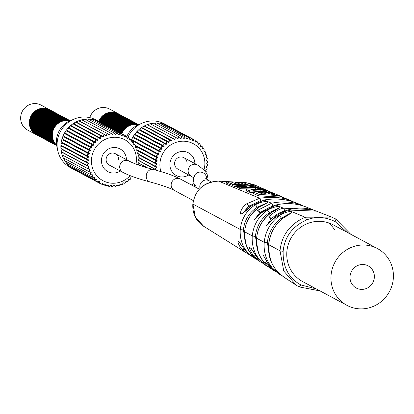 <?xml version="1.0" encoding="UTF-8"?>
<svg xmlns="http://www.w3.org/2000/svg" width="414" height="414" viewBox="0 0 414 414"><rect width="100%" height="100%" fill="white"/><g stroke="black" fill="none" stroke-linecap="round" stroke-linejoin="round"><path stroke-width="0.62" d="M377.408 248.55A32.22 30.952 118.2 0 1 393.3 278.736A32.22 30.952 -61.8 0 1 346.963 305.346A32.22 30.952 -61.8 0 1 331.071 275.16A32.22 30.952 118.2 0 1 377.408 248.55L333.213 224.859A32.22 30.952 118.2 0 0 286.881 251.469A32.22 30.952 118.2 0 0 302.769 281.655L346.963 305.346M374.323 277.644A12.565 12.073 -61.8 0 1 356.252 288.02A12.565 12.073 -61.8 0 1 350.053 276.252A12.565 12.073 118.2 0 1 368.124 265.871A12.565 12.073 118.2 0 1 374.323 277.644M264.391 204.024L257.234 207.3A2.577 0.367 -121.8 0 0 255.35 204.78C246.568 210.431 241.533 218.659 240.249 229.454A2.577 0.29 5 0 0 243.37 229.941C244.55 220.025 249.171 212.48 257.234 207.3L257.12 208.589M252.017 255.107A2.577 0.704 129.6 0 1 250.905 255.593C243.194 249 239.644 240.286 240.249 229.454L192.903 204.071C194.984 189.917 203.569 182.263 218.644 181.109L246.045 182.683L254.915 185.068M258.3 260.572L255.241 258.295A2.577 0.704 -49.7 0 0 255.241 258.295A2.577 0.704 -49.7 0 0 255.267 258.315L258.993 260.996M254.641 258.222L250.905 255.593M244.684 231.68A2.577 0.29 5 0 0 244.591 231.742A2.577 0.29 5 0 0 244.669 231.824C243.68 241.817 247.21 250.651 255.267 258.315M266.782 266.016L262.745 262.983C255.096 256.007 251.598 246.977 252.245 235.882L244.669 231.824C245.43 221.811 250.465 213.469 259.775 206.798C275.45 199.869 263.454 200.34 255.35 204.78M246.371 245.481L243.375 229.941M247.391 253.622L249.792 254.983L247.391 253.622L242.651 249.833C239.39 246.48 237.822 243.458 237.936 240.762L246.666 252.131L252.902 257.104M260.121 261.741L262.533 263.128L260.121 261.741L253.611 256.075C245.14 242.423 250.817 246.252 257.694 258.377L265.565 265.214M272.904 269.964L275.315 271.382L272.904 269.964L264.737 262.336L268.872 264.644L278.244 273.421M320.131 290.959L299.001 286.855A2.577 0.714 -61.8 0 1 298.98 286.845L296.233 285.205L283.776 271.056L280.024 250.775C281.582 235.349 289.929 224.16 305.071 217.21L331.686 217.122L335.702 218.97L350.648 234.205M268.676 244.539A2.577 0.29 5 0 0 268.582 244.607A2.577 0.29 5 0 0 268.66 244.684C268.106 256.302 271.537 265.783 278.953 273.121L284.056 277.209M279.745 274.404L274.591 270.389C266.87 262.543 263.423 253.187 264.241 242.314A2.577 0.29 5 0 0 267.361 242.801L270.642 260.271M256.68 238.107A2.577 0.29 5 0 0 256.587 238.174A2.577 0.29 5 0 0 256.664 238.257C255.547 248.224 259.024 257.373 267.108 265.71L271.553 269.079M204.702 226.908L203.776 226.37L195.413 217.236L192.903 204.071A2.577 0.29 5 0 1 192.821 203.988L192.821 203.988C195.491 189.379 204.076 181.746 218.587 181.094A2.577 0.652 93.1 0 1 218.644 181.109L259.666 198.244L246.677 203.833C242.883 206.545 240.751 209.945 240.275 214.028C241.921 214.188 245.388 211.585 250.682 206.229L264.049 200.076C272.702 198.177 282.4 198.736 293.148 201.747L296.082 202.844M320.053 290.918L299.017 286.866M264.908 258.279L263.899 256.504M266.787 261.513A2.577 0.652 143.1 0 1 264.737 262.336M244.141 249.161A2.577 0.688 134.9 0 1 242.651 249.833M255.397 255.309A2.577 0.673 139.3 0 1 253.611 256.075M316.337 288.925L300.849 284.925C288.63 278.136 282.731 266.916 283.145 251.257C284.599 236.865 292.393 226.427 306.536 219.948C315.768 216.222 325.3 216.77 335.133 221.588L346.916 232.207M302.349 205.442L300.947 204.904C292.18 201.623 282.389 201.059 271.568 203.217L257.611 210.333L261.684 212.729C264.608 209.608 269.364 207.052 275.952 205.049C285.5 202.601 295.348 203.165 305.496 206.741L306.396 207.103M313.439 210.079A2.577 0.714 -67.3 0 0 313.294 209.898L314.454 210.416L312.705 209.66L283.466 208.185C279.191 209.013 274.275 211.896 268.717 216.832L272.847 219.223C275.967 215.544 280.971 212.47 287.849 210.017L316.358 211.119L331.707 217.133M283.145 251.257A2.577 0.29 5 0 1 280.024 250.775L268.66 244.684C270.135 233.118 275.181 224.119 283.802 217.692C301.164 208.035 284.009 211.694 279.372 215.694C270.368 222.582 265.322 231.452 264.241 242.314L256.664 238.252C257.291 228.254 262.331 219.586 271.786 212.258C287.052 204.801 275.838 205.194 267.361 210.245C258.574 216.284 253.534 224.828 252.245 235.882A2.577 0.29 5 0 0 255.366 236.368L258.502 252.85M313.294 209.898A2.577 0.714 -67.3 0 0 313.289 209.898L306.215 207.026M291.679 200.992L288.599 199.905C281.272 197.235 271.625 196.681 259.666 198.244A2.577 0.574 -99.3 0 1 260.603 200.899M253.43 192.65L249.394 192.215L246.071 190.911L245.849 190.683L246.454 189.4L246.661 189.607C246.511 189.058 248.188 188.831 251.686 188.919L258.848 189.333L267.253 190.802L270.575 192.101L270.932 192.748M232.839 185.482L226.277 183.117L226.965 181.906L231.364 182.082L236.047 183.857L240.053 184.023L235.701 182.403L239.866 182.641L244.219 184.266L248.136 184.556L243.458 182.781L247.567 183.091L253.301 185.343L232.709 184.163L226.965 181.906M250.46 188.903L240.653 188.768L239.349 188.256L240.048 187.014L254.419 187.537L262.14 188.82L264.929 189.907L260.742 189.374L257.917 188.303L255.552 187.94L241.119 187.433L240.048 187.014M237.833 186.673L234.588 186.398L232.709 185.658L233.563 184.494L246.599 185.824L254.051 185.648L255.567 186.243L249.74 186.321L259.759 187.889L239.214 186.709L238.066 186.259L246.304 186.414L235.116 185.105L233.563 184.494M239.478 188.028L237.367 187.495L238.066 186.259M279.574 195.636L259.262 194.451L253.616 192.262C255.076 191.604 258.331 191.553 263.392 192.106L273.825 193.395L279.574 195.636L280.05 197.064L258.781 195.827L253.042 193.493M261.301 191.211L254.098 190.699M285.515 210.773L284.708 210.995A2.577 0.528 -105.8 0 0 283.466 208.185L275.952 205.049A2.577 0.543 76.2 0 0 275.859 205.039C285.991 202.627 295.865 203.196 305.491 206.741A2.577 0.709 110.7 0 1 305.491 206.741L306.246 207.041M300.476 204.671L298.582 203.905M309.853 208.511L309.372 208.314M328.25 222.753A32.22 30.952 -61.8 0 1 334.874 230.137M272.862 219.089L271.061 218.985L268.717 216.832M284.708 210.995C280.754 211.761 276.205 214.421 271.061 218.985L266.461 225.821M261.596 212.698L259.832 212.599A2.577 0.264 -131 0 0 257.611 210.333M272.236 206.162L259.832 212.599L254.662 219.42M250.444 206.317L248.747 206.219A2.577 0.31 -126.8 0 0 246.677 203.833M259.05 201.427L248.747 206.219L242.878 213.013M265.633 192.07L249.984 190.906L246.661 189.607L246.071 190.911M270.575 192.101C271.227 192.391 269.581 192.313 265.628 191.873M249.394 192.215L249.984 190.906M266.673 191.641L263.071 190.202L260.846 189.84L250.874 189.483L254.506 190.854L266.761 191.62M253.006 193.571L253.627 192.231L253.016 193.529M274.477 194.544L270.332 192.976L266.393 192.551L270.539 194.099L274.477 194.544M266.264 193.85L262.072 192.287L258.15 192.241L262.341 193.824L266.264 193.85M253.404 185.648L253.301 185.343M232.249 185.477L232.709 184.163M235.017 183.609L235.701 182.403M242.78 183.982L243.458 182.781M265.038 190.233L264.929 189.907M257.503 189.224L257.917 188.303M255.557 189.089L255.552 187.94M240.653 188.768L241.119 187.433M255.961 187.594L255.567 186.243M259.888 188.277L259.759 187.889M238.749 188.039L239.214 186.709M245.321 186.372L245.44 186.088M234.588 186.398L235.116 185.105M262.574 191.299L263.071 190.202M260.856 191.159L260.846 189.84M252.198 189.985L252.198 189.333M269.928 193.871L270.332 192.976M261.529 193.555L262.072 192.287M258.781 195.827L259.262 194.451M275.952 269.788A2.577 0.693 133.6 0 1 274.591 270.389M289.231 213.883L281.406 218.111C273.049 224.497 268.365 232.725 267.361 242.795M281.272 219.627L281.406 218.111A2.577 0.326 -125.6 0 0 279.372 215.694M263.982 262.435A2.577 0.699 131.6 0 1 262.745 262.983M276.847 208.966L269.317 212.713C261.208 218.276 256.556 226.163 255.371 236.368M269.198 214.121L269.317 212.713A2.577 0.347 -123.8 0 0 267.361 210.245M119.91 132.754A14.174 13.621 -61.8 0 1 138.524 124.63M119.594 132.583A14.174 13.621 -61.8 0 1 138.55 124.619A14.174 13.621 -61.8 0 0 138.421 124.536L138.105 124.366A14.174 13.621 -61.8 0 1 138.26 124.448M120.226 132.925A14.174 13.621 -61.8 0 1 138.488 124.645M120.857 133.261A14.174 13.621 -61.8 0 1 138.364 124.702M120.541 133.096A14.174 13.621 -61.8 0 1 138.431 124.671M121.488 133.603A14.174 13.621 -61.8 0 1 138.178 124.79M121.173 133.432A14.174 13.621 -61.8 0 1 138.281 124.738M118.332 131.911A14.174 13.621 -61.8 0 1 137.79 124.195A14.174 13.621 -61.8 0 1 137.945 124.283M118.016 131.74A14.174 13.621 -61.8 0 1 137.474 124.024A14.174 13.621 -61.8 0 1 137.629 124.112M118.963 132.247A14.174 13.621 -61.8 0 1 138.421 124.536M118.647 132.076A14.174 13.621 -61.8 0 1 138.105 124.366M119.279 132.418A14.174 13.621 -61.8 0 1 138.561 124.614M116.437 130.891A14.174 13.621 -61.8 0 1 135.895 123.181A14.174 13.621 -61.8 0 1 136.051 123.268M116.122 130.726A14.174 13.621 -61.8 0 1 135.58 123.01A14.174 13.621 -61.8 0 1 135.735 123.098M117.069 131.233A14.174 13.621 -61.8 0 1 136.527 123.517A14.174 13.621 -61.8 0 1 136.682 123.605M116.753 131.062A14.174 13.621 -61.8 0 1 136.211 123.351A14.174 13.621 -61.8 0 1 136.366 123.434M117.7 131.569A14.174 13.621 -61.8 0 1 137.158 123.858A14.174 13.621 -61.8 0 1 137.313 123.941M117.385 131.404A14.174 13.621 -61.8 0 1 136.843 123.688A14.174 13.621 -61.8 0 1 136.998 123.776M114.543 129.877A14.174 13.621 -61.8 0 1 134.001 122.166A14.174 13.621 -61.8 0 1 134.157 122.249M114.228 129.711A14.174 13.621 -61.8 0 1 133.686 121.995A14.174 13.621 -61.8 0 1 133.841 122.083M115.175 130.219A14.174 13.621 -61.8 0 1 134.633 122.503A14.174 13.621 -61.8 0 1 134.788 122.591M114.859 130.048A14.174 13.621 -61.8 0 1 134.317 122.332A14.174 13.621 -61.8 0 1 134.472 122.42M115.806 130.555A14.174 13.621 -61.8 0 1 135.264 122.844A14.174 13.621 -61.8 0 1 135.419 122.927M115.49 130.384A14.174 13.621 -61.8 0 1 134.948 122.673A14.174 13.621 -61.8 0 1 135.104 122.756M112.649 128.863A14.174 13.621 -61.8 0 1 132.107 121.152A14.174 13.621 -61.8 0 1 132.263 121.235M112.334 128.692A14.174 13.621 -61.8 0 1 131.792 120.981A14.174 13.621 -61.8 0 1 131.947 121.064M113.281 129.199A14.174 13.621 -61.8 0 1 132.739 121.488A14.174 13.621 -61.8 0 1 132.894 121.576M112.965 129.033A14.174 13.621 -61.8 0 1 132.423 121.318A14.174 13.621 -61.8 0 1 132.578 121.405M113.912 129.541A14.174 13.621 -61.8 0 1 133.37 121.825A14.174 13.621 -61.8 0 1 133.525 121.913M113.596 129.37A14.174 13.621 -61.8 0 1 133.054 121.659A14.174 13.621 -61.8 0 1 133.21 121.742M110.755 127.848A14.174 13.621 -61.8 0 1 130.213 120.132A14.174 13.621 -61.8 0 1 130.369 120.22M110.44 127.678A14.174 13.621 -61.8 0 1 129.898 119.967A14.174 13.621 -61.8 0 1 130.053 120.05M111.387 128.185A14.174 13.621 -61.8 0 1 130.845 120.474A14.174 13.621 -61.8 0 1 131 120.557M111.071 128.019A14.174 13.621 -61.8 0 1 130.529 120.303A14.174 13.621 -61.8 0 1 130.684 120.391M112.018 128.526A14.174 13.621 -61.8 0 1 131.476 120.81A14.174 13.621 -61.8 0 1 131.631 120.898M111.702 128.356A14.174 13.621 -61.8 0 1 131.16 120.645A14.174 13.621 -61.8 0 1 131.316 120.728M108.861 126.834A14.174 13.621 -61.8 0 1 128.319 119.118A14.174 13.621 -61.8 0 1 128.475 119.206M108.546 126.663A14.174 13.621 -61.8 0 1 128.004 118.953A14.174 13.621 -61.8 0 1 128.159 119.035M109.493 127.17A14.174 13.621 -61.8 0 1 128.951 119.46A14.174 13.621 -61.8 0 1 129.106 119.542M109.177 127A14.174 13.621 -61.8 0 1 128.635 119.289A14.174 13.621 -61.8 0 1 128.79 119.372M110.124 127.512A14.174 13.621 -61.8 0 1 129.582 119.796A14.174 13.621 -61.8 0 1 129.737 119.884M109.808 127.341A14.174 13.621 -61.8 0 1 129.266 119.625A14.174 13.621 -61.8 0 1 129.422 119.713M106.967 125.82A14.174 13.621 -61.8 0 1 126.425 118.104A14.174 13.621 -61.8 0 1 126.58 118.192M106.652 125.649A14.174 13.621 -61.8 0 1 126.11 117.933A14.174 13.621 -61.8 0 1 126.265 118.021M107.599 126.156A14.174 13.621 -61.8 0 1 127.057 118.44A14.174 13.621 -61.8 0 1 127.212 118.528M107.283 125.985A14.174 13.621 -61.8 0 1 126.741 118.275A14.174 13.621 -61.8 0 1 126.896 118.357M108.23 126.493A14.174 13.621 -61.8 0 1 127.688 118.782A14.174 13.621 -61.8 0 1 127.843 118.865M107.914 126.327A14.174 13.621 -61.8 0 1 127.372 118.611A14.174 13.621 -61.8 0 1 127.528 118.699M105.073 124.8A14.174 13.621 -61.8 0 1 124.531 117.09A14.174 13.621 -61.8 0 1 124.686 117.172M104.758 124.635A14.174 13.621 -61.8 0 1 124.216 116.919A14.174 13.621 -61.8 0 1 124.371 117.007M105.705 125.142A14.174 13.621 -61.8 0 1 125.163 117.426A14.174 13.621 -61.8 0 1 125.318 117.514M105.389 124.971A14.174 13.621 -61.8 0 1 124.847 117.26A14.174 13.621 -61.8 0 1 125.002 117.343M106.336 125.478A14.174 13.621 -61.8 0 1 125.794 117.767A14.174 13.621 -61.8 0 1 125.949 117.85M106.02 125.307A14.174 13.621 -61.8 0 1 125.478 117.597A14.174 13.621 -61.8 0 1 125.633 117.685M103.179 123.786A14.174 13.621 -61.8 0 1 122.637 116.075A14.174 13.621 -61.8 0 1 122.792 116.158M102.863 123.615A14.174 13.621 -61.8 0 1 122.321 115.904A14.174 13.621 -61.8 0 1 122.477 115.992M103.81 124.128A14.174 13.621 -61.8 0 1 123.268 116.412A14.174 13.621 -61.8 0 1 123.424 116.5M103.495 123.957A14.174 13.621 -61.8 0 1 122.953 116.241A14.174 13.621 -61.8 0 1 123.108 116.329M104.442 124.464A14.174 13.621 -61.8 0 1 123.9 116.748A14.174 13.621 -61.8 0 1 124.055 116.836M104.126 124.293A14.174 13.621 -61.8 0 1 123.584 116.582A14.174 13.621 -61.8 0 1 123.739 116.665M101.285 122.772A14.174 13.621 -61.8 0 1 120.743 115.056A14.174 13.621 -61.8 0 1 120.898 115.144M100.969 122.601A14.174 13.621 -61.8 0 1 120.427 114.89A14.174 13.621 -61.8 0 1 120.583 114.973M101.916 123.108A14.174 13.621 -61.8 0 1 121.374 115.397A14.174 13.621 -61.8 0 1 121.53 115.48M101.601 122.942A14.174 13.621 -61.8 0 1 121.059 115.227A14.174 13.621 -61.8 0 1 121.214 115.315M102.548 123.45A14.174 13.621 -61.8 0 1 122.006 115.734A14.174 13.621 -61.8 0 1 122.161 115.822M102.232 123.279A14.174 13.621 -61.8 0 1 121.69 115.568A14.174 13.621 -61.8 0 1 121.845 115.651M98.76 121.411A14.174 13.621 -61.8 0 1 118.218 113.705L109.539 109.053A14.174 13.621 118.2 0 0 89.776 117.633M99.391 121.752A14.174 13.621 -61.8 0 1 118.849 114.041A14.174 13.621 -61.8 0 1 119.004 114.129M99.075 121.581A14.174 13.621 -61.8 0 1 118.533 113.876A14.174 13.621 -61.8 0 1 118.689 113.959M100.022 122.089A14.174 13.621 -61.8 0 1 119.48 114.383A14.174 13.621 -61.8 0 1 119.636 114.466M99.707 121.923A14.174 13.621 -61.8 0 1 119.165 114.212A14.174 13.621 -61.8 0 1 119.32 114.3M100.654 122.435A14.174 13.621 -61.8 0 1 120.112 114.719A14.174 13.621 -61.8 0 1 120.267 114.807M100.354 122.275A1.289 1.237 118.2 0 0 100.333 122.259A14.174 13.621 -61.8 0 1 119.796 114.549A14.174 13.621 -61.8 0 1 119.951 114.637M121.804 133.769A14.174 13.621 -61.8 0 1 138.053 124.847M193.602 177.668L177.766 169.021A6.443 6.189 -61.8 0 1 174.589 162.981A6.443 6.189 -61.8 0 1 183.852 157.662A6.443 6.189 -61.8 0 1 187.03 163.701M188.794 174.931A12.886 12.379 -61.8 0 1 175.738 175.226A12.886 12.379 -61.8 0 1 169.942 163.473A12.886 12.379 -61.8 0 1 182.853 151.41A12.886 12.379 -61.8 0 1 194.88 163.571M160.87 171.608A23.2 22.284 -61.8 0 1 184.396 141.226A23.2 22.284 -61.8 0 1 204.03 169.704M193.933 183.516A23.2 22.284 -61.8 0 1 191.403 184.939M205.913 172.265L206.006 172.126A27.014 25.947 118.2 0 0 206.244 171.432L205.691 170.345A25.777 24.762 -61.8 0 0 205.867 169.709L206.948 168.876A27.014 25.947 118.2 0 0 207.103 168.156L206.4 167.199A25.777 24.762 -61.8 0 0 206.498 166.547L207.492 165.543A27.014 25.947 118.2 0 0 207.559 164.813L206.721 163.996A25.777 24.762 -61.8 0 0 206.736 163.344L207.626 162.179A27.014 25.947 118.2 0 0 207.6 161.45L206.648 160.792A25.777 24.762 -61.8 0 0 206.581 160.146L207.347 158.836A27.014 25.947 118.2 0 0 207.228 158.127L206.819 157.641L206.182 157.636A25.777 24.762 -61.8 0 0 206.037 157.004L206.653 155.576A27.014 25.947 118.2 0 0 206.451 154.883L205.328 154.577A25.777 24.762 -61.8 0 0 205.106 153.972L205.567 152.44A27.014 25.947 118.2 0 0 205.282 151.783L204.107 151.669A25.777 24.762 -61.8 0 0 203.812 151.094L204.102 149.485A27.014 25.947 118.2 0 0 203.735 148.869L202.529 148.947A25.777 24.762 -61.8 0 0 202.167 148.419L202.275 146.747A27.014 25.947 118.2 0 0 201.835 146.189L200.624 146.463A25.777 24.762 -61.8 0 0 200.2 145.987L200.122 144.284A27.014 25.947 118.2 0 0 199.615 143.787L198.425 144.253A25.777 24.762 -61.8 0 0 197.944 143.839L197.675 142.121A27.014 25.947 118.2 0 0 197.111 141.697L195.962 142.354A25.777 24.762 -61.8 0 0 195.429 142.002L194.968 140.299A27.014 25.947 118.2 0 0 194.357 139.953L193.271 140.791A25.777 24.762 -61.8 0 0 192.701 140.512L192.055 138.845A27.014 25.947 118.2 0 0 191.397 138.587L190.404 139.59A25.777 24.762 -61.8 0 0 189.798 139.394L188.97 137.784A27.014 25.947 118.2 0 0 188.282 137.608L187.397 138.773A25.777 24.762 -61.8 0 0 186.771 138.654L185.845 137.174L159.954 123.294A1.289 1.237 118.2 0 0 159.535 123.165A27.065 25.999 118.2 0 0 156.254 122.974A1.289 1.237 118.2 0 1 156.828 123.118L182.734 137.003L183.661 138.317A25.777 24.762 -61.8 0 1 183.982 138.333A25.777 24.762 -61.8 0 1 184.297 138.354L183.557 137.955M181.782 136.905A27.014 25.947 -61.8 0 1 182.491 136.899A1.289 1.237 118.2 0 0 181.782 136.905L181.161 138.333L180.287 137.862M154.996 124.04A1.289 1.237 118.2 0 1 156.254 122.974A27.065 25.999 118.2 0 0 152.963 123.212A1.289 1.237 118.2 0 1 153.692 123.341L179.619 137.236L180.525 138.379A25.777 24.762 -61.8 0 1 181.161 138.333M178.496 137.184A27.014 25.947 -61.8 0 1 179.205 137.091A1.289 1.237 118.2 0 0 178.496 137.184L178.036 138.716L176.85 138.079M151.84 124.63A1.289 1.237 118.2 0 1 152.963 123.212A27.065 25.999 118.2 0 0 149.708 123.864A1.289 1.237 118.2 0 1 150.598 123.962L176.545 137.872L177.404 138.845A25.777 24.762 -61.8 0 1 178.036 138.716M176.545 137.872L175.95 137.696A1.289 1.237 118.2 0 0 175.257 137.883A27.014 25.947 -61.8 0 1 175.95 137.696M175.257 137.883L174.967 139.497L148.776 125.458A25.777 24.762 -61.8 0 0 148.595 125.514M148.776 125.458A1.289 1.237 118.2 0 1 149.708 123.864A27.065 25.999 118.2 0 0 146.551 124.924A1.289 1.237 118.2 0 1 147.586 124.976L173.564 138.902L174.356 139.704A25.777 24.762 -61.8 0 1 174.967 139.497M173.564 138.902L172.788 138.716A1.289 1.237 118.2 0 0 172.115 138.985A27.014 25.947 -61.8 0 1 172.788 138.716M172.115 138.985L172.007 140.662L145.816 126.617A25.777 24.762 -61.8 0 0 145.485 126.777M145.816 126.617A1.289 1.237 118.2 0 1 146.551 124.924A27.065 25.999 118.2 0 0 143.529 126.384A1.289 1.237 118.2 0 1 144.714 126.363L171.422 140.941A25.777 24.762 -61.8 0 1 172.007 140.662M170.723 140.305L169.756 140.123A1.289 1.237 118.2 0 0 169.124 140.481A27.014 25.947 -61.8 0 1 169.756 140.123M169.124 140.481L169.202 142.188L143.006 128.149A25.777 24.762 -61.8 0 0 142.597 128.412M143.006 128.149A1.289 1.237 118.2 0 1 143.529 126.384A27.065 25.999 118.2 0 0 140.703 128.205A1.289 1.237 118.2 0 1 142.018 128.102L168.648 142.545A25.777 24.762 -61.8 0 1 169.202 142.188M168.063 142.059L166.909 141.909A1.289 1.237 118.2 0 0 166.324 142.338A27.014 25.947 -61.8 0 1 166.909 141.909M166.324 142.338L166.588 144.056L140.398 130.017A25.777 24.762 -61.8 0 0 139.963 130.384M140.398 130.017A1.289 1.237 118.2 0 1 140.703 128.205A27.065 25.999 118.2 0 0 138.11 130.374A1.289 1.237 118.2 0 1 139.549 130.162L166.086 144.481A25.777 24.762 -61.8 0 1 166.588 144.056M165.626 144.139L164.296 144.036A1.289 1.237 118.2 0 0 163.763 144.538A27.014 25.947 -61.8 0 1 164.296 144.036M163.763 144.538L164.218 146.24L138.028 132.201A25.777 24.762 -61.8 0 0 137.598 132.656M137.577 132.682A1.289 1.237 118.2 0 0 137.339 132.516L163.768 146.722A25.777 24.762 -61.8 0 1 164.218 146.24M163.768 146.722L161.946 146.473A1.289 1.237 118.2 0 0 161.481 147.037A27.014 25.947 -61.8 0 1 161.946 146.473M161.481 147.037L162.128 148.704L135.932 134.664A25.777 24.762 -61.8 0 0 135.549 135.187M161.429 149.071L135.544 135.197A1.289 1.237 118.2 0 0 135.43 135.124L161.734 149.237A25.777 24.762 -61.8 0 1 162.128 148.704M161.734 149.237L159.907 149.18A1.289 1.237 118.2 0 0 159.514 149.796A27.014 25.947 -61.8 0 1 159.907 149.18M159.514 149.796L160.342 151.4L134.146 137.36A25.777 24.762 -61.8 0 0 133.826 137.94A1.289 1.237 118.2 0 0 132.118 138.545A1.289 1.237 118.2 0 0 132.703 140.258L158.702 154.194M158.21 152.114A1.289 1.237 118.2 0 0 157.889 152.776A27.014 25.947 -61.8 0 1 158.21 152.114L160.016 151.979A25.777 24.762 -61.8 0 1 160.342 151.4M157.889 152.776L158.893 154.298L132.625 140.222M156.875 155.234A1.289 1.237 118.2 0 0 156.637 155.928A27.014 25.947 -61.8 0 1 156.875 155.234L158.64 154.908A25.777 24.762 -61.8 0 1 158.893 154.298M156.637 155.928L157.522 157.216L135.632 145.485M155.933 158.484A1.289 1.237 118.2 0 0 155.778 159.199A27.014 25.947 -61.8 0 1 155.933 158.484L157.631 157.977A25.777 24.762 -61.8 0 1 157.806 157.341M155.778 159.199L157.097 160.492L156.627 160.311L136.91 149.744M155.39 161.817A1.289 1.237 118.2 0 0 155.328 162.547A27.014 25.947 -61.8 0 1 155.39 161.817L156.999 161.139A25.777 24.762 -61.8 0 1 157.097 160.492M155.328 162.547L156.777 163.69A25.777 24.762 -61.8 0 0 156.761 164.348L155.255 165.181A1.289 1.237 118.2 0 0 155.281 165.905A27.014 25.947 -61.8 0 1 155.255 165.181M155.281 165.905L155.995 166.666L156.849 166.894A25.777 24.762 -61.8 0 0 156.916 167.546L155.54 168.519A1.289 1.237 118.2 0 0 155.654 169.233A27.014 25.947 -61.8 0 1 155.54 168.519M155.654 169.233L156.269 169.833L157.315 170.05A25.777 24.762 -61.8 0 0 157.444 170.615M147.467 167.861L138.022 162.8M157.211 170.552L139.099 160.844M156.916 167.546L139.207 158.055M156.761 164.348L138.902 154.774M194.771 185.198A25.777 24.762 -61.8 0 1 194.295 185.498L194.145 186.409M156.999 161.139L138.007 150.96M157.631 157.977L135.73 146.235M158.64 154.908L132.449 140.869A25.777 24.762 -61.8 0 1 132.703 140.258M160.016 151.979L133.826 137.94M187.397 138.773L186.735 138.421M190.404 139.59L189.798 139.264M193.271 140.791L192.701 140.486M206.726 163.856L207.109 164.063L206.721 163.996M206.622 160.549L207.16 160.839L206.648 160.792M206.653 155.576A1.289 1.237 118.2 0 0 206.451 154.883L205.121 154.003M205.567 152.44A1.289 1.237 118.2 0 0 205.282 151.783L203.921 150.96M204.102 149.485A1.289 1.237 118.2 0 0 203.735 148.869L202.337 148.083M202.275 146.747A1.289 1.237 118.2 0 0 201.835 146.189L200.371 145.397M185.063 137.05A1.289 1.237 118.2 0 1 185.767 137.132A27.014 25.947 118.2 0 0 185.063 137.05L184.297 138.354M206.41 167.132L206.674 167.272L206.4 167.199M206.948 168.876A1.289 1.237 118.2 0 0 207.103 168.156M207.492 165.543A1.289 1.237 118.2 0 0 207.559 164.813M206.006 172.126A1.289 1.237 118.2 0 0 206.244 171.432M188.97 137.784A1.289 1.237 118.2 0 0 188.282 137.608M192.055 138.845A1.289 1.237 118.2 0 0 191.397 138.587M194.968 140.299A1.289 1.237 118.2 0 0 194.357 139.953M197.675 142.121A1.289 1.237 118.2 0 0 197.111 141.697M200.122 144.284A1.289 1.237 118.2 0 0 199.615 143.787L198.021 142.933M207.347 158.836A1.289 1.237 118.2 0 0 207.228 158.127M207.626 162.179A1.289 1.237 118.2 0 0 207.6 161.45M132.449 140.869A1.289 1.237 118.2 0 0 131.864 140.812M135.43 135.124A1.289 1.237 118.2 0 0 133.784 135.585A27.065 25.999 118.2 0 0 132.118 138.545A27.065 25.999 118.2 0 0 131.445 140.051M137.339 132.516A1.289 1.237 118.2 0 0 135.792 132.842A27.065 25.999 118.2 0 0 133.784 135.585A1.289 1.237 118.2 0 0 134.146 137.36M138.028 132.201A1.289 1.237 118.2 0 1 138.11 130.374A27.065 25.999 118.2 0 0 135.792 132.842A1.289 1.237 118.2 0 0 135.932 134.664M188.908 137.753L163.023 123.874A1.289 1.237 118.2 0 0 162.754 123.77A27.065 25.999 118.2 0 0 159.535 123.165A1.289 1.237 118.2 0 0 158.241 123.874M191.863 138.721L165.978 124.847A1.289 1.237 118.2 0 0 165.859 124.79A27.065 25.999 118.2 0 0 162.754 123.77A1.289 1.237 118.2 0 0 161.527 124.138M168.803 126.203A1.289 1.237 118.2 0 0 168.783 126.192A27.065 25.999 118.2 0 0 168.343 125.949A27.065 25.999 118.2 0 0 165.859 124.79A1.289 1.237 118.2 0 0 164.834 124.847M194.668 140.067L168.783 126.192A1.289 1.237 118.2 0 0 168.229 126.053M168.343 125.949L164.555 123.921A27.065 25.999 118.2 0 0 127.936 137.365M126.746 136.651A22.553 21.668 -61.8 0 1 140.977 123.703M56.702 145.588A14.174 13.621 -61.8 0 1 50.844 132.987A14.174 13.621 -61.8 0 1 70.038 120.712M56.713 145.63A14.174 13.621 -61.8 0 1 50.529 132.822A14.174 13.621 -61.8 0 1 70.075 120.697M56.682 145.454A14.174 13.621 -61.8 0 1 51.476 133.329A14.174 13.621 -61.8 0 1 69.914 120.769M56.697 145.526A14.174 13.621 -61.8 0 1 51.16 133.158A14.174 13.621 -61.8 0 1 69.987 120.738M56.651 145.247A14.174 13.621 -61.8 0 1 52.107 133.665A14.174 13.621 -61.8 0 1 69.728 120.857M56.671 145.361A14.174 13.621 -61.8 0 1 51.791 133.494A14.174 13.621 -61.8 0 1 69.831 120.81M56.102 145.34A14.174 13.621 -61.8 0 1 55.947 145.252A14.174 13.621 -61.8 0 1 48.95 131.973A14.174 13.621 -61.8 0 1 69.34 120.267A14.174 13.621 -61.8 0 1 69.495 120.35M55.786 145.169A14.174 13.621 -61.8 0 1 55.631 145.086A14.174 13.621 -61.8 0 1 48.635 131.802A14.174 13.621 -61.8 0 1 69.024 120.096A14.174 13.621 -61.8 0 1 69.179 120.179M56.718 145.666A14.174 13.621 -61.8 0 1 56.578 145.593A14.174 13.621 -61.8 0 1 49.582 132.309A14.174 13.621 -61.8 0 1 69.971 120.603A14.174 13.621 -61.8 0 1 70.111 120.681A14.174 13.621 -61.8 0 0 49.897 132.48A14.174 13.621 -61.8 0 0 56.718 145.666M56.418 145.505A14.174 13.621 -61.8 0 1 56.263 145.423A14.174 13.621 -61.8 0 1 49.266 132.144A14.174 13.621 -61.8 0 1 69.655 120.433A14.174 13.621 -61.8 0 1 69.811 120.521M56.718 145.656A14.174 13.621 -61.8 0 1 50.213 132.651A14.174 13.621 -61.8 0 1 70.101 120.686M54.208 144.32A14.174 13.621 -61.8 0 1 54.053 144.238A14.174 13.621 -61.8 0 1 47.056 130.959A14.174 13.621 -61.8 0 1 67.446 119.248A14.174 13.621 -61.8 0 1 67.601 119.335M53.892 144.155A14.174 13.621 -61.8 0 1 53.737 144.072A14.174 13.621 -61.8 0 1 46.741 130.788A14.174 13.621 -61.8 0 1 67.13 119.082A14.174 13.621 -61.8 0 1 67.285 119.165M54.839 144.662A14.174 13.621 -61.8 0 1 54.684 144.579A14.174 13.621 -61.8 0 1 47.688 131.295A14.174 13.621 -61.8 0 1 68.077 119.589A14.174 13.621 -61.8 0 1 68.232 119.672M54.524 144.491A14.174 13.621 -61.8 0 1 54.369 144.408A14.174 13.621 -61.8 0 1 47.372 131.129A14.174 13.621 -61.8 0 1 67.761 119.418A14.174 13.621 -61.8 0 1 67.917 119.506M55.471 144.998A14.174 13.621 -61.8 0 1 55.316 144.916A14.174 13.621 -61.8 0 1 48.319 131.636A14.174 13.621 -61.8 0 1 68.708 119.925A14.174 13.621 -61.8 0 1 68.864 120.013M55.155 144.828A14.174 13.621 -61.8 0 1 55 144.745A14.174 13.621 -61.8 0 1 48.003 131.466A14.174 13.621 -61.8 0 1 68.393 119.755A14.174 13.621 -61.8 0 1 68.548 119.843M52.314 143.306A14.174 13.621 -61.8 0 1 52.159 143.223A14.174 13.621 -61.8 0 1 45.162 129.944A14.174 13.621 -61.8 0 1 65.552 118.233A14.174 13.621 -61.8 0 1 65.707 118.321M51.998 143.141A14.174 13.621 -61.8 0 1 51.843 143.053A14.174 13.621 -61.8 0 1 44.847 129.773A14.174 13.621 -61.8 0 1 65.236 118.062A14.174 13.621 -61.8 0 1 65.391 118.15M52.945 143.648A14.174 13.621 -61.8 0 1 52.79 143.56A14.174 13.621 -61.8 0 1 45.794 130.281A14.174 13.621 -61.8 0 1 66.183 118.575A14.174 13.621 -61.8 0 1 66.338 118.658M52.63 143.477A14.174 13.621 -61.8 0 1 52.474 143.394A14.174 13.621 -61.8 0 1 45.478 130.11A14.174 13.621 -61.8 0 1 65.867 118.404A14.174 13.621 -61.8 0 1 66.023 118.487M53.577 143.984A14.174 13.621 -61.8 0 1 53.422 143.901A14.174 13.621 -61.8 0 1 46.425 130.622A14.174 13.621 -61.8 0 1 66.814 118.911A14.174 13.621 -61.8 0 1 66.97 118.999M53.261 143.813A14.174 13.621 -61.8 0 1 53.106 143.73A14.174 13.621 -61.8 0 1 46.109 130.451A14.174 13.621 -61.8 0 1 66.499 118.74A14.174 13.621 -61.8 0 1 66.654 118.828M50.42 142.292A14.174 13.621 -61.8 0 1 50.265 142.209A14.174 13.621 -61.8 0 1 43.268 128.93A14.174 13.621 -61.8 0 1 63.658 117.219A14.174 13.621 -61.8 0 1 63.813 117.307M50.104 142.121A14.174 13.621 -61.8 0 1 49.949 142.038A14.174 13.621 -61.8 0 1 42.952 128.759A14.174 13.621 -61.8 0 1 63.342 117.048A14.174 13.621 -61.8 0 1 63.497 117.136M51.051 142.628A14.174 13.621 -61.8 0 1 50.896 142.545A14.174 13.621 -61.8 0 1 43.9 129.266A14.174 13.621 -61.8 0 1 64.289 117.555A14.174 13.621 -61.8 0 1 64.444 117.643M50.736 142.463A14.174 13.621 -61.8 0 1 50.58 142.38A14.174 13.621 -61.8 0 1 43.584 129.096A14.174 13.621 -61.8 0 1 63.973 117.39A14.174 13.621 -61.8 0 1 64.129 117.472M51.683 142.97A14.174 13.621 -61.8 0 1 51.527 142.887A14.174 13.621 -61.8 0 1 44.531 129.603A14.174 13.621 -61.8 0 1 64.92 117.897A14.174 13.621 -61.8 0 1 65.076 117.98M51.367 142.799A14.174 13.621 -61.8 0 1 51.212 142.716A14.174 13.621 -61.8 0 1 44.215 129.437A14.174 13.621 -61.8 0 1 64.605 117.726A14.174 13.621 -61.8 0 1 64.76 117.814M48.526 141.277A14.174 13.621 -61.8 0 1 48.371 141.195A14.174 13.621 -61.8 0 1 41.374 127.91A14.174 13.621 -61.8 0 1 61.764 116.205A14.174 13.621 -61.8 0 1 61.919 116.287M48.21 141.107A14.174 13.621 -61.8 0 1 48.055 141.024A14.174 13.621 -61.8 0 1 41.058 127.745A14.174 13.621 -61.8 0 1 61.448 116.034A14.174 13.621 -61.8 0 1 61.603 116.122M49.157 141.614A14.174 13.621 -61.8 0 1 49.002 141.531A14.174 13.621 -61.8 0 1 42.005 128.252A14.174 13.621 -61.8 0 1 62.395 116.541A14.174 13.621 -61.8 0 1 62.55 116.629M48.842 141.448A14.174 13.621 -61.8 0 1 48.686 141.36A14.174 13.621 -61.8 0 1 41.69 128.081A14.174 13.621 -61.8 0 1 62.079 116.375A14.174 13.621 -61.8 0 1 62.235 116.458M49.789 141.955A14.174 13.621 -61.8 0 1 49.633 141.867A14.174 13.621 -61.8 0 1 42.637 128.588A14.174 13.621 -61.8 0 1 63.026 116.883A14.174 13.621 -61.8 0 1 63.182 116.965M49.473 141.785A14.174 13.621 -61.8 0 1 49.318 141.702A14.174 13.621 -61.8 0 1 42.321 128.418A14.174 13.621 -61.8 0 1 62.711 116.712A14.174 13.621 -61.8 0 1 62.866 116.795M46.632 140.263A14.174 13.621 -61.8 0 1 46.477 140.18A14.174 13.621 -61.8 0 1 39.48 126.896A14.174 13.621 -61.8 0 1 59.87 115.19A14.174 13.621 -61.8 0 1 60.025 115.273M46.316 140.092A14.174 13.621 -61.8 0 1 46.161 140.01A14.174 13.621 -61.8 0 1 39.164 126.725A14.174 13.621 -61.8 0 1 59.554 115.02A14.174 13.621 -61.8 0 1 59.709 115.102M47.263 140.6A14.174 13.621 -61.8 0 1 47.108 140.517A14.174 13.621 -61.8 0 1 40.111 127.238A14.174 13.621 -61.8 0 1 60.501 115.527A14.174 13.621 -61.8 0 1 60.656 115.615M46.948 140.429A14.174 13.621 -61.8 0 1 46.792 140.346A14.174 13.621 -61.8 0 1 39.796 127.067A14.174 13.621 -61.8 0 1 60.185 115.356A14.174 13.621 -61.8 0 1 60.34 115.444M47.895 140.936A14.174 13.621 -61.8 0 1 47.739 140.853A14.174 13.621 -61.8 0 1 40.743 127.574A14.174 13.621 -61.8 0 1 61.132 115.863A14.174 13.621 -61.8 0 1 61.288 115.951M47.579 140.77A14.174 13.621 -61.8 0 1 47.424 140.688A14.174 13.621 -61.8 0 1 40.427 127.403A14.174 13.621 -61.8 0 1 60.817 115.697A14.174 13.621 -61.8 0 1 60.972 115.78M44.738 139.244A14.174 13.621 -61.8 0 1 44.583 139.161A14.174 13.621 -61.8 0 1 37.586 125.882A14.174 13.621 -61.8 0 1 57.976 114.171A14.174 13.621 -61.8 0 1 58.131 114.259M44.422 139.078A14.174 13.621 -61.8 0 1 44.267 138.995A14.174 13.621 -61.8 0 1 37.27 125.711A14.174 13.621 -61.8 0 1 57.66 114.005A14.174 13.621 -61.8 0 1 57.815 114.088M45.369 139.585A14.174 13.621 -61.8 0 1 45.214 139.502A14.174 13.621 -61.8 0 1 38.217 126.218A14.174 13.621 -61.8 0 1 58.607 114.512A14.174 13.621 -61.8 0 1 58.762 114.595M45.054 139.414A14.174 13.621 -61.8 0 1 44.898 139.332A14.174 13.621 -61.8 0 1 37.902 126.053A14.174 13.621 -61.8 0 1 58.291 114.342A14.174 13.621 -61.8 0 1 58.446 114.43M46.001 139.922A14.174 13.621 -61.8 0 1 45.845 139.839A14.174 13.621 -61.8 0 1 38.849 126.56A14.174 13.621 -61.8 0 1 59.238 114.849A14.174 13.621 -61.8 0 1 59.393 114.937M45.685 139.756A14.174 13.621 -61.8 0 1 45.53 139.668A14.174 13.621 -61.8 0 1 38.533 126.389A14.174 13.621 -61.8 0 1 58.923 114.683A14.174 13.621 -61.8 0 1 59.078 114.766M42.844 138.229A14.174 13.621 -61.8 0 1 42.689 138.147A14.174 13.621 -61.8 0 1 35.692 124.868A14.174 13.621 -61.8 0 1 56.081 113.157A14.174 13.621 -61.8 0 1 56.237 113.245M42.528 138.064A14.174 13.621 -61.8 0 1 42.373 137.976A14.174 13.621 -61.8 0 1 35.376 124.697A14.174 13.621 -61.8 0 1 55.766 112.991A14.174 13.621 -61.8 0 1 55.921 113.074M43.475 138.571A14.174 13.621 -61.8 0 1 43.32 138.488A14.174 13.621 -61.8 0 1 36.323 125.204A14.174 13.621 -61.8 0 1 56.713 113.498A14.174 13.621 -61.8 0 1 56.868 113.581M43.16 138.4A14.174 13.621 -61.8 0 1 43.004 138.317A14.174 13.621 -61.8 0 1 36.008 125.033A14.174 13.621 -61.8 0 1 56.397 113.327A14.174 13.621 -61.8 0 1 56.552 113.415M44.107 138.907A14.174 13.621 -61.8 0 1 43.951 138.825A14.174 13.621 -61.8 0 1 36.955 125.545A14.174 13.621 -61.8 0 1 57.344 113.834A14.174 13.621 -61.8 0 1 57.499 113.922M43.791 138.737A14.174 13.621 -61.8 0 1 43.636 138.654A14.174 13.621 -61.8 0 1 36.639 125.375A14.174 13.621 -61.8 0 1 57.028 113.664A14.174 13.621 -61.8 0 1 57.184 113.752M40.95 137.215A14.174 13.621 -61.8 0 1 40.795 137.132A14.174 13.621 -61.8 0 1 33.798 123.853A14.174 13.621 -61.8 0 1 54.187 112.142A14.174 13.621 -61.8 0 1 54.343 112.23M40.634 137.044A14.174 13.621 -61.8 0 1 40.479 136.962A14.174 13.621 -61.8 0 1 33.482 123.682A14.174 13.621 -61.8 0 1 53.872 111.971A14.174 13.621 -61.8 0 1 54.027 112.059M41.581 137.552A14.174 13.621 -61.8 0 1 41.426 137.469A14.174 13.621 -61.8 0 1 34.429 124.19A14.174 13.621 -61.8 0 1 54.819 112.479A14.174 13.621 -61.8 0 1 54.974 112.567M41.265 137.386A14.174 13.621 -61.8 0 1 41.11 137.303A14.174 13.621 -61.8 0 1 34.114 124.019A14.174 13.621 -61.8 0 1 54.503 112.313A14.174 13.621 -61.8 0 1 54.658 112.396M42.212 137.893A14.174 13.621 -61.8 0 1 42.057 137.81A14.174 13.621 -61.8 0 1 35.061 124.526A14.174 13.621 -61.8 0 1 55.45 112.82A14.174 13.621 -61.8 0 1 55.605 112.903M41.897 137.722A14.174 13.621 -61.8 0 1 41.742 137.639A14.174 13.621 -61.8 0 1 34.745 124.36A14.174 13.621 -61.8 0 1 55.134 112.649A14.174 13.621 -61.8 0 1 55.29 112.737M39.056 136.201A14.174 13.621 -61.8 0 1 38.9 136.118A14.174 13.621 -61.8 0 1 31.904 122.834A14.174 13.621 -61.8 0 1 52.293 111.128A14.174 13.621 -61.8 0 1 52.449 111.211M38.74 136.03A14.174 13.621 -61.8 0 1 38.585 135.947A14.174 13.621 -61.8 0 1 31.588 122.668A14.174 13.621 -61.8 0 1 51.978 110.957A14.174 13.621 -61.8 0 1 52.133 111.045M39.687 136.537A14.174 13.621 -61.8 0 1 39.532 136.454A14.174 13.621 -61.8 0 1 32.535 123.175A14.174 13.621 -61.8 0 1 52.925 111.464A14.174 13.621 -61.8 0 1 53.08 111.552M39.371 136.372A14.174 13.621 -61.8 0 1 39.216 136.284A14.174 13.621 -61.8 0 1 32.22 123.005A14.174 13.621 -61.8 0 1 52.609 111.299A14.174 13.621 -61.8 0 1 52.764 111.382M40.318 136.879A14.174 13.621 -61.8 0 1 40.163 136.796A14.174 13.621 -61.8 0 1 33.167 123.512A14.174 13.621 -61.8 0 1 53.556 111.806A14.174 13.621 -61.8 0 1 53.711 111.889M40.003 136.708A14.174 13.621 -61.8 0 1 39.847 136.625A14.174 13.621 -61.8 0 1 32.851 123.341A14.174 13.621 -61.8 0 1 53.24 111.635A14.174 13.621 -61.8 0 1 53.396 111.723M36.53 134.845A14.174 13.621 -61.8 0 1 36.375 134.762L27.691 130.11A14.174 13.621 -61.8 0 1 20.7 116.831A14.174 13.621 118.2 0 1 41.09 105.12L49.768 109.772A14.174 13.621 -61.8 0 1 49.923 109.86M36.375 134.762A14.174 13.621 -61.8 0 1 29.378 121.483A14.174 13.621 -61.8 0 1 49.768 109.772M37.162 135.187A14.174 13.621 -61.8 0 1 37.006 135.104A14.174 13.621 -61.8 0 1 30.01 121.819A14.174 13.621 -61.8 0 1 50.399 110.114A14.174 13.621 -61.8 0 1 50.555 110.196M36.846 135.016A14.174 13.621 -61.8 0 1 36.691 134.933A14.174 13.621 -61.8 0 1 29.694 121.654A14.174 13.621 -61.8 0 1 50.084 109.943A14.174 13.621 -61.8 0 1 50.239 110.031M37.793 135.523A14.174 13.621 -61.8 0 1 37.638 135.44A14.174 13.621 -61.8 0 1 30.641 122.161A14.174 13.621 -61.8 0 1 51.031 110.45A14.174 13.621 -61.8 0 1 51.186 110.538M37.477 135.352A14.174 13.621 -61.8 0 1 37.322 135.269A14.174 13.621 -61.8 0 1 30.325 121.99A14.174 13.621 -61.8 0 1 50.715 110.279A14.174 13.621 -61.8 0 1 50.87 110.367M38.424 135.864A14.174 13.621 -61.8 0 1 38.269 135.776A14.174 13.621 -61.8 0 1 31.273 122.497A14.174 13.621 -61.8 0 1 51.662 110.786A14.174 13.621 -61.8 0 1 51.817 110.874M38.109 135.694A14.174 13.621 -61.8 0 1 37.953 135.611A14.174 13.621 -61.8 0 1 30.957 122.327A14.174 13.621 -61.8 0 1 51.346 110.621A14.174 13.621 -61.8 0 1 51.502 110.704M56.63 145.112A14.174 13.621 -61.8 0 1 52.423 133.836A14.174 13.621 -61.8 0 1 69.604 120.914M115.402 153.729L128.977 161.005A6.443 6.189 118.2 0 0 119.713 166.33A6.443 6.189 118.2 0 0 122.891 172.364L109.317 165.088A6.443 6.189 -61.8 0 1 106.139 159.054A6.443 6.189 -61.8 0 1 115.402 153.729A6.443 6.189 -61.8 0 1 118.585 159.768M120.345 171.003A12.886 12.379 -61.8 0 1 107.288 171.298A12.886 12.379 -61.8 0 1 101.492 159.54A12.886 12.379 -61.8 0 1 114.404 147.482A12.886 12.379 -61.8 0 1 126.43 159.644M130.136 175.65A23.2 22.284 -61.8 0 1 111.93 183.216A23.2 22.284 -61.8 0 1 91.535 158.971A23.2 22.284 -61.8 0 1 115.946 137.293A23.2 22.284 -61.8 0 1 135.978 164.089M138.473 165L138.499 164.943A27.014 25.947 118.2 0 0 138.654 164.229L137.95 163.266A25.777 24.762 -61.8 0 0 138.048 162.614L139.042 161.61A27.014 25.947 118.2 0 0 139.109 160.886L138.271 160.068A25.777 24.762 -61.8 0 0 138.286 159.411L139.176 158.246A27.014 25.947 118.2 0 0 139.151 157.522L138.198 156.859A25.777 24.762 -61.8 0 0 138.131 156.213L138.897 154.908A27.014 25.947 118.2 0 0 138.778 154.194L138.369 153.708L137.733 153.708A25.777 24.762 -61.8 0 0 137.588 153.071L138.204 151.643A27.014 25.947 118.2 0 0 138.002 150.955L136.879 150.649A25.777 24.762 -61.8 0 0 136.661 150.039L137.117 148.507A27.014 25.947 118.2 0 0 136.832 147.855L135.657 147.736A25.777 24.762 -61.8 0 0 135.362 147.167L135.652 145.552A27.014 25.947 118.2 0 0 135.285 144.941L134.079 145.019A25.777 24.762 -61.8 0 0 133.717 144.491L133.826 142.82A27.014 25.947 118.2 0 0 133.386 142.261L132.175 142.535A25.777 24.762 -61.8 0 0 131.75 142.059L131.673 140.351A27.014 25.947 118.2 0 0 131.166 139.854L129.975 140.32A25.777 24.762 -61.8 0 0 129.494 139.906L129.225 138.188A27.014 25.947 118.2 0 0 128.661 137.764L127.512 138.421A25.777 24.762 -61.8 0 0 126.979 138.074L126.518 136.366A27.014 25.947 118.2 0 0 125.908 136.025L124.821 136.858A25.777 24.762 -61.8 0 0 124.252 136.584L123.605 134.917A27.014 25.947 118.2 0 0 122.948 134.653L121.954 135.657A25.777 24.762 -61.8 0 0 121.349 135.461L120.521 133.857A27.014 25.947 118.2 0 0 119.832 133.681L118.947 134.84A25.777 24.762 -61.8 0 0 118.321 134.726L117.395 133.246L91.504 119.367A1.289 1.237 118.2 0 0 91.085 119.232A27.065 25.999 118.2 0 0 87.804 119.046A1.289 1.237 118.2 0 1 88.379 119.185L114.285 133.075L115.211 134.384A25.777 24.762 -61.8 0 1 115.532 134.4A25.777 24.762 -61.8 0 1 115.848 134.421L115.108 134.022M113.332 132.977A27.014 25.947 -61.8 0 1 114.041 132.972A1.289 1.237 118.2 0 0 113.332 132.977L112.712 134.4L111.837 133.934M86.547 120.107A1.289 1.237 118.2 0 1 87.804 119.046A27.065 25.999 118.2 0 0 84.513 119.279A1.289 1.237 118.2 0 1 85.243 119.408L111.169 133.308L112.075 134.446A25.777 24.762 -61.8 0 1 112.712 134.4M110.046 133.256A27.014 25.947 -61.8 0 1 110.755 133.158A1.289 1.237 118.2 0 0 110.046 133.256L109.586 134.783L108.401 134.152M83.39 120.697A1.289 1.237 118.2 0 1 84.513 119.279A27.065 25.999 118.2 0 0 81.258 119.931A1.289 1.237 118.2 0 1 82.148 120.034L108.095 133.945L108.954 134.912A25.777 24.762 -61.8 0 1 109.586 134.783M108.095 133.945L107.5 133.763A1.289 1.237 118.2 0 0 106.807 133.95A27.014 25.947 -61.8 0 1 107.5 133.763M106.807 133.95L106.517 135.564L80.326 121.525A25.777 24.762 -61.8 0 0 80.145 121.587M80.326 121.525A1.289 1.237 118.2 0 1 81.258 119.931A27.065 25.999 118.2 0 0 78.101 120.997A1.289 1.237 118.2 0 1 79.136 121.043L105.115 134.969L105.906 135.771A25.777 24.762 -61.8 0 1 106.517 135.564M105.115 134.969L104.338 134.783A1.289 1.237 118.2 0 0 103.666 135.057A27.014 25.947 -61.8 0 1 104.338 134.783M103.666 135.057L103.557 136.729L77.366 122.689A25.777 24.762 -61.8 0 0 77.035 122.844M77.366 122.689A1.289 1.237 118.2 0 1 78.101 120.997A27.065 25.999 118.2 0 0 75.079 122.451A1.289 1.237 118.2 0 1 76.264 122.43L102.972 137.013A25.777 24.762 -61.8 0 1 103.557 136.729M102.274 136.372L101.306 136.196A1.289 1.237 118.2 0 0 100.674 136.548A27.014 25.947 -61.8 0 1 101.306 136.196M100.674 136.548L100.752 138.255L74.556 124.216A25.777 24.762 -61.8 0 0 74.147 124.479M74.556 124.216A1.289 1.237 118.2 0 1 75.079 122.451A27.065 25.999 118.2 0 0 72.253 124.278A1.289 1.237 118.2 0 1 73.568 124.169L100.198 138.612A25.777 24.762 -61.8 0 1 100.752 138.255M99.614 138.131L98.46 137.976A1.289 1.237 118.2 0 0 97.875 138.411A27.014 25.947 -61.8 0 1 98.46 137.976M97.875 138.411L98.139 140.129L71.948 126.089A25.777 24.762 -61.8 0 0 71.513 126.451M71.948 126.089A1.289 1.237 118.2 0 1 72.253 124.278A27.065 25.999 118.2 0 0 69.661 126.441A1.289 1.237 118.2 0 1 71.099 126.229L97.637 140.548A25.777 24.762 -61.8 0 1 98.139 140.129M97.181 140.211L95.846 140.103A1.289 1.237 118.2 0 0 95.313 140.605A27.014 25.947 -61.8 0 1 95.846 140.103M95.313 140.605L95.769 142.312L69.578 128.273A25.777 24.762 -61.8 0 0 69.154 128.723M69.128 128.754A1.289 1.237 118.2 0 0 68.89 128.583L95.318 142.794A25.777 24.762 -61.8 0 1 95.769 142.312M95.318 142.794L93.497 142.54A1.289 1.237 118.2 0 0 93.031 143.104A27.014 25.947 -61.8 0 1 93.497 142.54M93.031 143.104L93.678 144.771L67.482 130.731A25.777 24.762 -61.8 0 0 67.099 131.259A1.289 1.237 118.2 0 0 65.334 131.652A1.289 1.237 118.2 0 0 65.697 133.432L91.892 147.472L91.064 145.863A27.014 25.947 -61.8 0 1 91.458 145.247A1.289 1.237 118.2 0 0 91.064 145.863M66.98 131.191L93.285 145.304A25.777 24.762 -61.8 0 1 93.678 144.771M93.285 145.304L91.458 145.247M89.76 148.186A1.289 1.237 118.2 0 0 89.44 148.843A27.014 25.947 -61.8 0 1 89.76 148.186L91.566 148.046A25.777 24.762 -61.8 0 1 91.892 147.472M89.44 148.843L90.345 150.318L64.175 136.289A1.289 1.237 118.2 0 0 64.253 136.325L90.252 150.261M88.425 151.301A1.289 1.237 118.2 0 0 88.192 151.995A27.014 25.947 -61.8 0 1 88.425 151.301L90.19 150.975A25.777 24.762 -61.8 0 1 90.443 150.365M88.192 151.995L89.077 153.289L62.944 139.28A1.289 1.237 118.2 0 0 63.166 139.373M87.483 154.551A1.289 1.237 118.2 0 0 87.328 155.271A27.014 25.947 -61.8 0 1 87.483 154.551L89.181 154.049A25.777 24.762 -61.8 0 1 89.357 153.413M87.328 155.271L88.648 156.559L88.177 156.378L62.084 142.395A1.289 1.237 118.2 0 1 61.469 141.029A27.065 25.999 118.2 0 0 60.972 144.372A1.289 1.237 118.2 0 0 61.608 145.578L88.327 159.763A25.777 24.762 -61.8 0 0 88.311 160.415L86.805 161.248A1.289 1.237 118.2 0 0 86.831 161.977A27.014 25.947 -61.8 0 1 86.805 161.248M86.94 157.889A1.289 1.237 118.2 0 0 86.878 158.614A27.014 25.947 -61.8 0 1 86.94 157.889L88.549 157.211A25.777 24.762 -61.8 0 1 88.648 156.559M86.878 158.614L87.664 159.545M86.831 161.977L87.545 162.738L88.399 162.966A25.777 24.762 -61.8 0 0 88.467 163.613L87.09 164.591A1.289 1.237 118.2 0 0 87.204 165.305A27.014 25.947 -61.8 0 1 87.09 164.591M87.204 165.305L87.825 165.9L88.865 166.123A25.777 24.762 -61.8 0 0 89.01 166.754L87.778 167.851A1.289 1.237 118.2 0 0 87.98 168.545A27.014 25.947 -61.8 0 1 87.778 167.851M87.98 168.545L89.719 169.176A25.777 24.762 -61.8 0 0 89.936 169.787L88.865 170.987A1.289 1.237 118.2 0 0 89.15 171.644A27.014 25.947 -61.8 0 1 88.865 170.987M90.33 173.947A1.289 1.237 118.2 0 0 90.697 174.558A27.014 25.947 -61.8 0 1 90.33 173.947L91.235 172.664A25.777 24.762 -61.8 0 1 90.94 172.089L89.15 171.644L89.543 171.95L63.611 158.05A1.289 1.237 118.2 0 1 63.073 157.465A27.065 25.999 -61.8 0 1 61.945 154.339A1.289 1.237 118.2 0 0 62.535 155.074L88.492 168.99M92.156 176.68A1.289 1.237 118.2 0 0 92.596 177.239A27.014 25.947 -61.8 0 1 92.156 176.68L92.881 175.339A25.777 24.762 -61.8 0 1 92.519 174.811L90.961 174.739L65.05 160.849A1.289 1.237 118.2 0 1 64.584 160.404A27.065 25.999 -61.8 0 1 63.073 157.465A1.289 1.237 118.2 0 1 63.746 155.747A25.777 24.762 -61.8 0 1 63.735 155.716M94.309 179.148A1.289 1.237 118.2 0 0 94.816 179.64A27.014 25.947 -61.8 0 1 94.309 179.148L94.847 177.766A25.777 24.762 -61.8 0 1 94.423 177.296L92.72 177.311L66.825 163.432A1.289 1.237 118.2 0 1 66.452 163.116A27.065 25.999 -61.8 0 1 64.584 160.404A1.289 1.237 118.2 0 1 64.889 158.733M94.816 179.64L96.622 179.505A25.777 24.762 -61.8 0 0 97.104 179.919L96.757 181.306A1.289 1.237 118.2 0 0 97.321 181.73A27.014 25.947 -61.8 0 1 96.757 181.306M97.321 181.73L99.086 181.404A25.777 24.762 -61.8 0 0 99.619 181.751L99.463 183.128A1.289 1.237 118.2 0 0 100.074 183.474A27.014 25.947 -61.8 0 1 99.463 183.128M100.074 183.474L101.777 182.967A25.777 24.762 -61.8 0 0 102.346 183.242L102.377 184.582A1.289 1.237 118.2 0 0 103.034 184.846A27.014 25.947 -61.8 0 1 102.377 184.582M103.034 184.846L104.644 184.168A25.777 24.762 -61.8 0 0 105.249 184.365L105.466 185.643A1.289 1.237 118.2 0 0 106.15 185.819A27.014 25.947 -61.8 0 1 105.466 185.643M106.15 185.819L107.65 184.986A25.777 24.762 -61.8 0 0 108.277 185.105L108.67 186.295A1.289 1.237 118.2 0 0 109.368 186.383A27.014 25.947 -61.8 0 1 108.67 186.295L107.164 185.493M109.368 186.383L110.745 185.405A25.777 24.762 -61.8 0 0 111.066 185.425A25.777 24.762 -61.8 0 0 111.387 185.441L111.94 186.528A27.014 25.947 118.2 0 0 112.649 186.523L113.881 185.425A25.777 24.762 -61.8 0 0 114.523 185.379L115.227 186.341A27.014 25.947 118.2 0 0 115.936 186.243L117.012 185.042A25.777 24.762 -61.8 0 0 117.643 184.913L118.482 185.731A27.014 25.947 118.2 0 0 119.175 185.544L120.081 184.261A25.777 24.762 -61.8 0 0 120.691 184.054L121.054 184.628L121.649 184.711A27.014 25.947 118.2 0 0 122.316 184.442L123.041 183.097A25.777 24.762 -61.8 0 0 123.626 182.817L124.676 183.304A27.014 25.947 118.2 0 0 125.307 182.947L125.846 181.57A25.777 24.762 -61.8 0 0 126.399 181.213L126.689 181.539L126.254 181.306M99.619 181.751L99.039 181.446M97.104 179.919L96.488 179.588M94.847 177.766L94.164 177.404M92.881 175.339L92.105 174.92M91.235 172.664L90.293 172.157M89.936 169.787L63.746 155.747M89.01 166.754L62.819 152.714A25.777 24.762 -61.8 0 1 62.757 152.466M88.467 163.613L62.271 149.573A25.777 24.762 -61.8 0 1 62.229 149.169M88.311 160.415L62.121 146.375A25.777 24.762 -61.8 0 1 62.131 145.863M131.254 177.063L131.279 177.037A25.777 24.762 -61.8 0 1 130.829 177.518L130.669 178.889A27.014 25.947 118.2 0 1 130.141 179.391A1.289 1.237 118.2 0 0 130.669 178.889M128.894 179.334L129.194 179.495L128.961 179.278A25.777 24.762 -61.8 0 1 128.459 179.697L128.107 181.089A27.014 25.947 118.2 0 1 127.522 181.518A1.289 1.237 118.2 0 0 128.107 181.089M88.549 157.211L62.359 143.172A25.777 24.762 -61.8 0 1 62.447 142.587M89.181 154.049L62.99 140.01A25.777 24.762 -61.8 0 1 63.156 139.394M90.19 150.975L63.999 136.936A25.777 24.762 -61.8 0 1 64.253 136.33M91.566 148.046L65.376 134.007A25.777 24.762 -61.8 0 1 65.697 133.432M92.979 145.143L67.094 131.264M118.947 134.84L118.285 134.488M121.954 135.657L121.349 135.337M124.821 136.858L124.252 136.553M138.276 159.928L138.659 160.135L138.271 160.068M138.172 156.621L138.711 156.906L138.198 156.859M138.204 151.643A1.289 1.237 118.2 0 0 138.002 150.955L136.672 150.07M137.117 148.507A1.289 1.237 118.2 0 0 136.832 147.855L135.471 147.027M135.652 145.552A1.289 1.237 118.2 0 0 135.285 144.941L133.888 144.15M133.826 142.82A1.289 1.237 118.2 0 0 133.386 142.261L131.921 141.464M116.613 133.117A1.289 1.237 118.2 0 1 117.317 133.204A27.014 25.947 118.2 0 0 116.613 133.117L115.848 134.421M110.502 185.782L111.94 186.528A1.289 1.237 118.2 0 0 112.649 186.523M113.793 185.643L115.227 186.341A1.289 1.237 118.2 0 0 115.936 186.243M117.002 185.084L118.482 185.731A1.289 1.237 118.2 0 0 119.175 185.544M126.399 181.213L127.522 181.518M128.961 179.278L130.141 179.391M131.279 177.037L132.485 176.959A27.014 25.947 118.2 0 0 132.749 176.643M137.96 163.199L138.224 163.339L137.95 163.266M138.499 164.943A1.289 1.237 118.2 0 0 138.654 164.229M139.042 161.61A1.289 1.237 118.2 0 0 139.109 160.886M132.485 176.959A1.289 1.237 118.2 0 0 132.796 176.659M124.676 183.304A1.289 1.237 118.2 0 0 125.307 182.947M121.649 184.711A1.289 1.237 118.2 0 0 122.316 184.442M120.521 133.857A1.289 1.237 118.2 0 0 119.832 133.681M123.605 134.917A1.289 1.237 118.2 0 0 122.948 134.653M126.518 136.366A1.289 1.237 118.2 0 0 125.908 136.025M129.225 138.188A1.289 1.237 118.2 0 0 128.661 137.764M131.673 140.351A1.289 1.237 118.2 0 0 131.166 139.854M138.897 154.908A1.289 1.237 118.2 0 0 138.778 154.194L156.114 163.478M139.176 158.246A1.289 1.237 118.2 0 0 139.151 157.522M74.774 169.968A27.065 25.999 -61.8 0 1 74.318 169.724A27.065 25.999 -61.8 0 1 73.858 169.471A1.289 1.237 118.2 0 0 73.878 169.486L99.764 183.361M73.34 168.891A1.289 1.237 118.2 0 0 73.858 169.471A27.065 25.999 -61.8 0 1 71.125 167.686A1.289 1.237 118.2 0 0 71.275 167.784L97.161 181.658M70.634 166.682A1.289 1.237 118.2 0 0 71.125 167.686A27.065 25.999 -61.8 0 1 68.641 165.559A1.289 1.237 118.2 0 0 68.91 165.755L94.796 179.629M68.341 164.244A1.289 1.237 118.2 0 0 68.641 165.559A27.065 25.999 -61.8 0 1 66.452 163.116A1.289 1.237 118.2 0 1 66.421 161.584M62.819 152.714A1.289 1.237 118.2 0 0 61.945 154.339A27.065 25.999 -61.8 0 1 61.21 151.079A1.289 1.237 118.2 0 0 61.836 151.969L87.825 165.9M62.271 149.573A1.289 1.237 118.2 0 0 61.21 151.079A27.065 25.999 -61.8 0 1 60.884 147.741A1.289 1.237 118.2 0 0 61.526 148.786L87.545 162.738M62.121 146.375A1.289 1.237 118.2 0 0 60.884 147.741A27.065 25.999 -61.8 0 1 60.972 144.372A1.289 1.237 118.2 0 1 62.359 143.172M63.999 136.936A1.289 1.237 118.2 0 0 62.944 139.28M62.99 140.01A1.289 1.237 118.2 0 0 61.469 141.029A27.065 25.999 118.2 0 1 62.374 137.758A27.065 25.999 118.2 0 1 63.668 134.617A1.289 1.237 118.2 0 0 64.175 136.289M65.376 134.007A1.289 1.237 118.2 0 0 63.668 134.617A27.065 25.999 118.2 0 1 65.334 131.652A27.065 25.999 118.2 0 1 67.342 128.914A1.289 1.237 118.2 0 0 67.482 130.731M68.89 128.583A1.289 1.237 118.2 0 0 67.342 128.914A27.065 25.999 118.2 0 1 69.661 126.441A1.289 1.237 118.2 0 0 69.578 128.273M120.458 133.82L94.573 119.946A1.289 1.237 118.2 0 0 94.304 119.843A27.065 25.999 118.2 0 0 91.085 119.232A1.289 1.237 118.2 0 0 89.791 119.941M123.413 134.788L97.528 120.914A1.289 1.237 118.2 0 0 97.414 120.862A27.065 25.999 118.2 0 0 94.304 119.843A1.289 1.237 118.2 0 0 93.078 120.21M99.779 122.12A1.289 1.237 118.2 0 1 100.333 122.259A27.065 25.999 118.2 0 0 99.893 122.021A27.065 25.999 118.2 0 0 97.414 120.862A1.289 1.237 118.2 0 0 96.384 120.914M74.318 169.724L70.53 167.696A27.065 25.999 -61.8 0 1 57.184 142.344A27.065 25.999 118.2 0 1 96.105 119.988L99.893 122.021M57.298 148.181A22.553 21.668 -61.8 0 1 56.49 139.885A22.553 21.668 -61.8 0 1 72.528 119.77M245.932 182.677A2.577 0.657 93.5 0 1 245.983 182.667A2.577 0.657 93.5 0 1 246.045 182.683L246.925 183.04M296.233 285.205L299.001 286.855A2.577 0.714 -61.8 0 0 300.849 284.925M266.766 225.946L266.15 226.034L272.748 219.203L287.756 210.007A2.577 0.517 73.1 0 1 287.849 210.017L305.071 217.21A2.577 0.476 68.9 0 1 306.536 219.948M243.147 213.106L242.62 213.174L250.579 206.213L263.966 200.065A2.577 0.569 79.4 0 1 264.049 200.076L271.568 203.217A2.577 0.554 -102.6 0 1 272.66 206.001M305.496 206.741L310.557 208.791M293.117 201.737A2.577 0.704 107.3 0 1 293.133 201.742L300.947 204.904A2.577 0.709 -70.5 0 1 301.154 205.334M255.666 186.574L257.513 187.325M279.812 196.35L288.599 199.905A2.577 0.704 -73.9 0 1 288.848 200.578M335.702 218.97A2.577 0.714 118.2 0 1 335.723 218.98L335.723 218.98A2.577 0.714 118.2 0 1 335.133 221.588M275.786 205.09A2.577 0.543 76.2 0 1 275.853 205.039L261.586 212.708L254.377 219.601L254.946 219.529M283.637 276.94L278.922 273.095C271.268 265.296 267.822 255.8 268.582 244.607L268.582 244.607C269.773 233.46 274.813 224.486 283.699 217.681L290.069 213.443M191.34 176.297A6.443 6.189 -61.8 0 1 188.163 170.257A6.443 6.189 -61.8 0 1 197.426 164.938L183.852 157.662M197.033 187.956L194.104 183.925L193.312 179.288L194.777 175.039A6.443 6.391 32.6 0 1 206.607 179.19M200.04 188.396A6.443 6.189 -61.8 0 1 209.08 180.716L205.732 178.424M128.977 161.005C133.65 163.546 141.764 166.376 153.33 169.492A6.443 5.372 104.9 0 0 146.256 175.645A6.443 5.372 104.9 0 0 150.018 181.948C161.579 185.063 169.699 187.889 174.366 190.43L193.354 200.609M153.33 169.492C165.284 172.643 174.325 175.836 180.457 179.071A6.443 6.189 118.2 0 0 171.189 184.396A6.443 6.189 118.2 0 0 174.366 190.43M253.87 257.746L256.338 259.185M255.241 258.295C247.458 251.319 243.908 242.469 244.591 231.742C245.776 221.081 250.801 212.765 259.666 206.783L265.974 203.258M246.542 253.063L203.791 226.349M252.116 256.608L252.995 257.166M259.35 261.229L258.336 260.577M264.877 264.774L265.928 265.452M272.236 269.519L271.004 268.722M277.68 273.054L278.989 273.902M296.279 285.23L283.657 276.945M203.823 226.401C195.993 221.143 192.329 213.676 192.821 203.988M218.587 181.094L245.988 182.667L253.968 184.618M277.623 273.028L268.815 264.598L263.071 254.988M252.074 256.602L246.625 252.095C238.045 241.186 239.685 242.138 239.168 241.978L239.463 242.159M264.825 264.758L257.643 258.336L251.262 248.571M253.927 184.628L274.285 193.576M279.657 195.894L291.114 200.764M299.964 204.454L302.298 205.422M297.785 203.553L295.544 202.622M297.459 203.471L300.052 204.49M298.587 203.905L297.847 203.574M350.699 234.231L335.723 218.98L331.686 217.122M287.756 210.007C297.506 207.15 307.038 207.523 316.358 211.119M263.966 200.065C273.892 198.259 283.611 198.818 293.133 201.742L295.627 202.648M279.683 274.368L282.032 275.807M278.011 208.366L271.682 212.242C262.807 218.633 257.777 227.281 256.587 238.174C255.868 249.13 259.361 258.3 267.082 265.684L270.968 268.717M266.73 265.979L269.162 267.434M206.819 179.345L207.109 177.725C208.718 174.832 205.489 170.568 197.426 164.938M211.228 181.865L209.08 180.716M180.457 179.071L199.305 189.172M122.891 172.364C129.018 175.598 138.064 178.796 150.018 181.948M137.79 124.195L137.474 124.024M135.895 123.181L135.58 123.01M136.527 123.517L136.211 123.351M137.158 123.858L136.843 123.688M134.001 122.166L133.686 121.995M134.633 122.503L134.317 122.332M135.264 122.844L134.948 122.673M132.107 121.152L131.792 120.981M132.739 121.488L132.423 121.318M133.37 121.825L133.054 121.659M130.213 120.132L129.898 119.967M130.845 120.474L130.529 120.303M131.476 120.81L131.16 120.645M128.319 119.118L128.004 118.953M128.951 119.46L128.635 119.289M129.582 119.796L129.266 119.625M126.425 118.104L126.11 117.933M127.057 118.44L126.741 118.275M127.688 118.782L127.372 118.611M124.531 117.09L124.216 116.919M125.163 117.426L124.847 117.26M125.794 117.767L125.478 117.597M122.637 116.075L122.321 115.904M123.268 116.412L122.953 116.241M123.9 116.748L123.584 116.582M120.743 115.056L120.427 114.89M121.374 115.397L121.059 115.227M122.006 115.734L121.69 115.568M118.849 114.041L118.533 113.876M119.48 114.383L119.165 114.212M120.112 114.719L119.796 114.549M138.022 162.78L147.56 167.887M139.037 160.591L156.269 169.833M139.187 157.656L155.995 166.666M195.253 140.688L197.271 141.769M206.094 157.253L206.819 157.641M55.947 145.252L55.631 145.086M56.578 145.593L56.263 145.423M54.053 144.238L53.737 144.072M54.684 144.579L54.369 144.408M55.316 144.916L55 144.745M52.159 143.223L51.843 143.053M52.79 143.56L52.474 143.394M53.422 143.901L53.106 143.73M50.265 142.209L49.949 142.038M50.896 142.545L50.58 142.38M51.527 142.887L51.212 142.716M48.371 141.195L48.055 141.024M49.002 141.531L48.686 141.36M49.633 141.867L49.318 141.702M46.477 140.18L46.161 140.01M47.108 140.517L46.792 140.346M47.739 140.853L47.424 140.688M44.583 139.161L44.267 138.995M45.214 139.502L44.898 139.332M45.845 139.839L45.53 139.668M42.689 138.147L42.373 137.976M43.32 138.488L43.004 138.317M43.951 138.825L43.636 138.654M40.795 137.132L40.479 136.962M41.426 137.469L41.11 137.303M42.057 137.81L41.742 137.639M38.9 136.118L38.585 135.947M39.532 136.454L39.216 136.284M40.163 136.796L39.847 136.625M37.006 135.104L36.691 134.933M37.638 135.44L37.322 135.269M38.269 135.776L37.953 135.611M69.34 120.267L69.024 120.096M69.971 120.603L69.655 120.433M67.446 119.248L67.13 119.082M68.077 119.589L67.761 119.418M68.708 119.925L68.393 119.755M65.552 118.233L65.236 118.062M66.183 118.575L65.867 118.404M66.814 118.911L66.499 118.74M63.658 117.219L63.342 117.048M64.289 117.555L63.973 117.39M64.92 117.897L64.605 117.726M61.764 116.205L61.448 116.034M62.395 116.541L62.079 116.375M63.026 116.883L62.711 116.712M59.87 115.19L59.554 115.02M60.501 115.527L60.185 115.356M61.132 115.863L60.817 115.697M57.976 114.171L57.66 114.005M58.607 114.512L58.291 114.342M59.238 114.849L58.923 114.683M56.081 113.157L55.766 112.991M56.713 113.498L56.397 113.327M57.344 113.834L57.028 113.664M54.187 112.142L53.872 111.971M54.819 112.479L54.503 112.313M55.45 112.82L55.134 112.649M52.293 111.128L51.978 110.957M52.925 111.464L52.609 111.299M53.556 111.806L53.24 111.635M50.399 110.114L50.084 109.943M51.031 110.45L50.715 110.279M51.662 110.786L51.346 110.621M123.367 182.941L123.962 183.257M120.262 184.204L121.054 184.628M103.805 184.753L105.523 185.679M100.343 183.516L102.568 184.706M100.333 122.259L126.218 136.139M126.803 136.755L128.821 137.836M129.572 139L131.186 139.865M137.645 153.32L138.369 153.708"/></g></svg>
